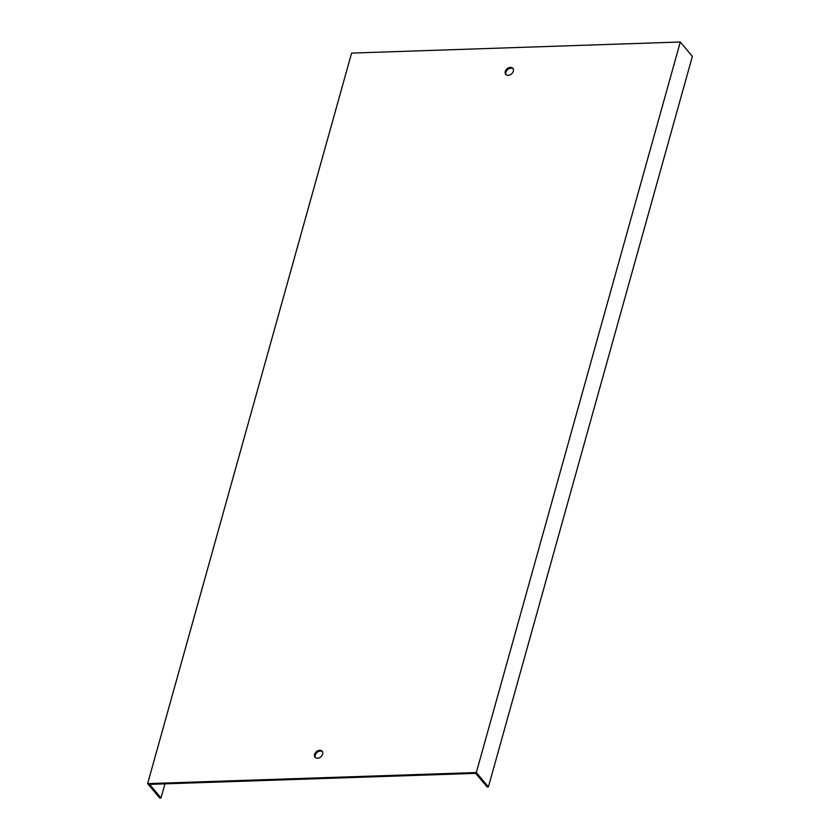 <?xml version="1.0" encoding="UTF-8"?>
<svg xmlns="http://www.w3.org/2000/svg" width="840" height="840" viewBox="0 0 840 840"><rect width="100%" height="100%" fill="white"/><g stroke="black" fill="none" stroke-linecap="round" stroke-linejoin="round"><path stroke-width="1.26" d="M164.934 783.846L160.997 797.958L149.572 784.361L475.681 773.367L487.106 786.954L488.397 786.912L692.37 56.374L680.295 42L476.322 772.538L488.397 786.912M319.736 750.288A4.651 3.413 -40 0 0 315.284 752.934A4.651 3.413 -40 0 0 315.063 757.26A4.651 3.413 -40 0 0 317.52 758.236A4.651 3.413 -40 0 0 321.983 755.591A4.651 3.413 -40 0 0 322.193 751.264A4.651 3.413 -40 0 0 319.736 750.288M508.19 75.338A4.651 3.413 -40 0 0 512.642 72.692A4.651 3.413 -40 0 0 512.862 68.365A4.651 3.413 -40 0 0 507.108 68.754A4.651 3.413 -40 0 0 505.733 74.361A4.651 3.413 -40 0 0 508.19 75.338M160.997 797.958L159.705 798L147.63 783.625L351.603 53.088L680.295 42M147.63 783.625L476.322 772.538M315.431 757.617A4.651 3.413 140 0 1 317.09 752.43A4.651 3.413 140 0 1 322.487 751.695M506.1 74.718A4.651 3.413 140 0 1 507.759 69.531A4.651 3.413 140 0 1 513.145 68.796"/></g></svg>
